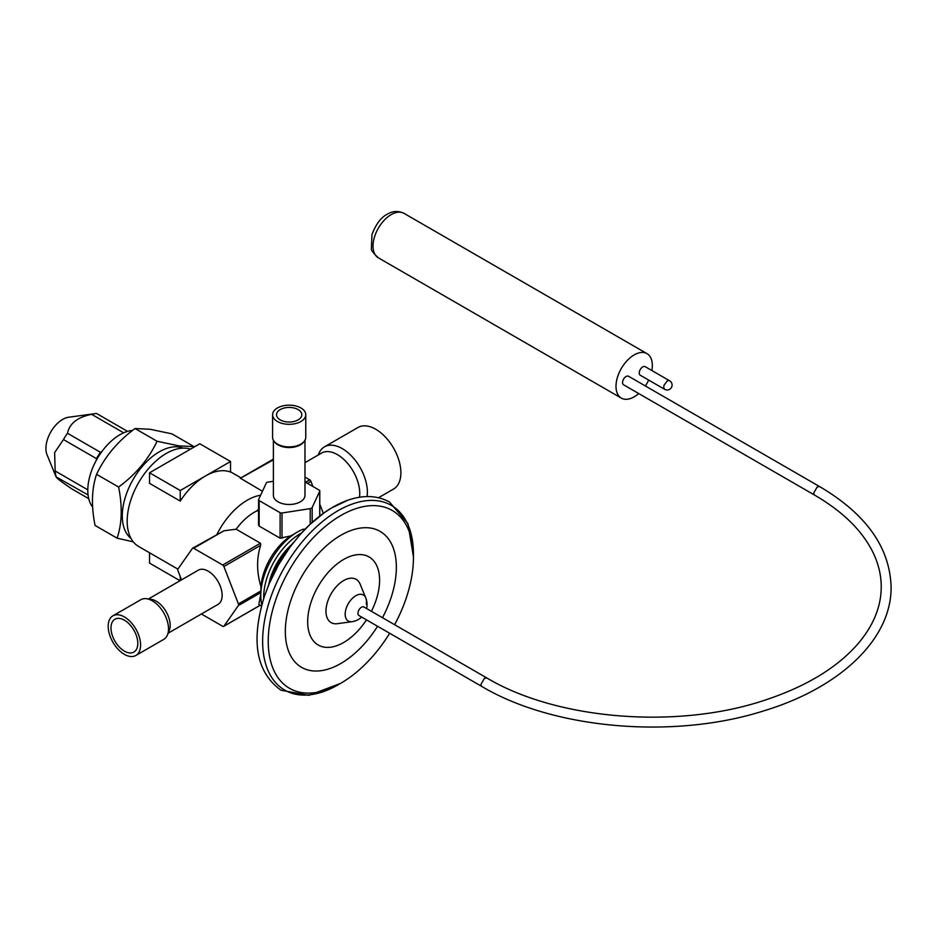 <?xml version="1.0" encoding="UTF-8"?>
<svg xmlns="http://www.w3.org/2000/svg" width="938" height="938" viewBox="0 0 938 938"><rect width="100%" height="100%" fill="white"/><g stroke="black" fill="none" stroke-linecap="round" stroke-linejoin="round"><path stroke-width="1.41" d="M168.172 633.173L218.05 604.377A19.745 11.397 -120 0 0 219.902 585.265A19.745 11.397 -120 0 0 198.305 570.175L148.427 598.972M135.846 655.486L163.775 639.364A22.911 13.226 -120 0 0 167.456 634.932L169.239 630.582A19.745 11.397 -120 0 0 167.914 615.281A19.745 11.397 -120 0 0 151.206 599.347L146.539 598.714A22.911 13.226 -120 0 0 140.864 599.687L112.935 615.809A22.911 13.226 -120 0 0 110.801 637.981A22.911 13.226 -120 0 0 135.846 655.486A22.911 13.226 -120 0 0 137.98 633.326A22.911 13.226 -120 0 0 112.935 615.809M113.146 637.57A18.959 10.951 -120 0 0 133.876 652.074A18.959 10.951 -120 0 0 135.647 633.725A18.959 10.951 -120 0 0 114.917 619.232A18.959 10.951 -120 0 0 113.146 637.57M167.456 634.932A22.911 13.226 -120 0 0 165.909 617.204A22.911 13.226 -120 0 0 146.539 598.714M304.979 462.657L321.605 453.054A31.599 18.244 60 0 1 337.399 454.625A31.599 18.244 60 0 1 359.465 497.257M318.228 455L318.756 453.711A35.55 20.519 60 0 1 324.466 446.84A35.55 20.519 60 0 1 342.241 448.599A35.55 20.519 60 0 1 367.063 496.565M324.466 446.84L357.976 427.494A35.55 20.519 60 0 1 375.751 429.252A35.55 20.519 60 0 1 398.978 460.581A35.55 20.519 60 0 1 393.526 489.061L378.518 497.726M301.473 533.042A51.825 29.922 120 0 0 263.695 597.143A51.825 29.922 120 0 0 263.719 598.432M268.737 584.702A46.208 26.686 -60 0 1 292.081 544.251M190.473 449.15A55.295 31.927 120 0 0 149.212 467.828A55.295 31.927 120 0 0 127.181 521.165A55.295 31.927 120 0 0 138.636 546.479L177.88 569.132M305.131 529.161L303.197 529.208A51.825 29.922 120 0 0 297.452 531.998A51.825 29.922 120 0 0 260.799 595.478A51.825 29.922 120 0 0 261.831 604.822M260.623 495.205A55.295 31.927 120 0 0 217.1 534.062M273.38 459.819L240.433 478.239L262.452 491.278M180.248 490.527L230.525 461.508L230.525 472.072A55.295 31.927 120 0 0 205.387 476.012A55.295 31.927 120 0 0 180.248 501.091L149.529 483.351L149.529 472.787L180.248 490.527L180.248 501.091M259.04 509.064L256.285 511.198L258.56 510.518M256.285 511.198A45.423 26.229 120 0 0 236.165 529.196L260.447 543.219L260.682 545.295C256.496 558.227 256.59 572.016 260.952 586.649L260.799 595.478M297.452 531.998L290.827 535.903A45.423 26.229 120 0 0 260.952 586.649M290.827 535.903L280.11 538.178L259.146 526.077L259.146 500.599L280.11 512.699A1.97 1.137 0 0 0 282.01 512.992L310.208 508.631A2.767 1.595 0 0 0 312.166 507.505L319.717 491.231A1.97 1.137 0 0 0 319.788 490.937A1.97 1.137 0 0 0 319.201 490.128L304.979 481.909M323.34 513.344L319.788 504.175M312.929 486.505L310.912 481.311A1.97 1.137 -120 0 0 309.704 479.81L304.979 477.079M201.4 613.991L222.693 626.291A1.97 1.137 -120 0 0 223.678 626.385A1.97 1.137 -120 0 0 223.901 626.185L238.416 605.538A1.97 1.137 -120 0 0 238.416 603.931L223.901 566.517A1.97 1.137 -120 0 0 222.693 565.016L193.662 548.261L223.948 530.779L192.677 548.167A1.97 1.137 -120 0 0 192.454 548.367L177.95 569.014A1.97 1.137 -120 0 0 177.95 570.632L181.526 579.86M223.948 530.779L236.165 529.196M260.799 593.906L258.853 604.482L261.514 606.018M193.662 548.261A1.97 1.137 -120 0 0 192.677 548.167M273.38 481.288L267.705 482.155A1.97 1.137 0 0 0 266.31 482.964L258.63 499.497A1.97 1.137 0 0 0 258.56 499.79A1.97 1.137 0 0 0 259.146 500.599M273.38 440.239L273.38 495.37A15.794 9.122 0 0 0 278 501.818A15.794 9.122 0 0 0 295.224 503.788A15.794 9.122 0 0 0 304.979 495.37L304.979 440.239M180.248 576.565L180.248 580.599M149.529 552.763L149.529 563.093L180.049 580.716M230.525 461.508L199.806 443.768L149.529 472.787M272.583 414.737L272.583 437.319A16.591 9.579 0 0 0 274.037 441.223L274.752 442.15A15.794 9.122 0 0 0 281.107 446.277A15.794 9.122 0 0 0 303.595 442.15L304.322 441.223A16.591 9.579 0 0 0 305.765 437.319L305.765 414.737A16.591 9.579 0 0 0 297.651 406.506A16.591 9.579 0 0 0 280.966 406.412A16.591 9.579 0 0 0 272.583 414.737A16.591 9.579 0 0 0 280.697 422.968A16.591 9.579 0 0 0 297.381 423.061A16.591 9.579 0 0 0 305.765 414.737M274.037 441.223A16.591 9.579 0 0 0 280.697 445.55A16.591 9.579 0 0 0 304.322 441.223M282.713 421.01A12.64 7.293 0 0 0 295.423 421.08A12.64 7.293 0 0 0 301.813 414.737A12.64 7.293 0 0 0 295.634 408.464A12.64 7.293 0 0 0 282.924 408.393A12.64 7.293 0 0 0 276.534 414.737A12.64 7.293 0 0 0 282.713 421.01M132.563 430.425A45.423 26.229 120 0 0 95.57 461.695A45.423 26.229 120 0 0 92.616 507.118M96.579 474.323C91.654 488.768 91.138 505.805 95.055 525.444L117.086 538.166C122.022 523.721 122.526 506.684 118.622 487.045C135.822 474.37 148.638 459.104 157.068 441.259L178.888 445.867L193.978 446.594L171.947 433.872L150.115 429.264L135.025 428.537C117.825 441.2 105.009 456.466 96.579 474.323L118.622 487.045M183.156 448.118A52.34 30.215 120 0 0 178.924 447.004A52.34 30.215 120 0 0 131.343 482.695A52.34 30.215 120 0 0 131.015 538.435M133.266 541.836L117.086 538.166M135.025 428.537L157.068 441.259M101.867 451.577L100.472 452.315L67.501 433.274C69.494 423.484 77.537 417.164 91.631 414.326A41.331 23.86 -60 0 1 94.703 413.693A41.331 23.86 -60 0 1 96.614 413.517L127.568 431.386M88.723 498.664L71.921 488.956C60.618 481.311 55.33 477.149 56.092 476.481A41.331 23.86 -60 0 1 55.154 470.993L54.639 452.585L63.456 439.559L96.426 458.6A41.331 23.86 -60 0 1 100.472 452.315M96.426 458.6L96.286 460.347M56.057 476.821L47.017 454.707A23.696 13.683 -60 0 1 46.9 441.317A23.696 13.683 -60 0 1 68.65 417.234L94.703 413.693M56.069 476.867L88.066 494.936M63.456 439.559A41.331 23.86 -60 0 1 67.501 433.274M87.809 489.847L55.154 470.993M91.631 414.326L123.675 432.828M290.065 546.866A49.374 28.503 120 0 0 269.992 581.642M363.921 606.992A4.936 2.849 120 0 0 358.984 609.841A4.936 2.849 120 0 0 358.984 615.539L482.003 686.569A4.936 2.849 -60 0 1 480.983 684.294L484.477 678.256L486.939 678.022L363.921 606.992M366.266 604.248A15.055 8.688 120 0 0 365.75 597.881A15.055 8.688 120 0 0 357.788 594.798A15.055 8.688 120 0 0 345.36 611.775A15.055 8.688 120 0 0 352.02 621.683L352.02 621.683A15.055 8.688 120 0 0 353.837 621.226M366.57 608.516A17.376 17.376 0 0 0 365.75 597.881L360.145 584.175A24.998 14.433 120 0 0 346.908 579.039A24.998 14.433 120 0 0 326.635 605.245A24.998 14.433 120 0 0 337.328 623.688L352.02 621.683A17.376 17.376 0 0 0 361.634 617.075M371.413 611.318A50.863 29.371 120 0 0 350.296 556.328A50.863 29.371 120 0 0 308.297 613.698A50.863 29.371 120 0 0 336.976 645.637A50.863 29.371 120 0 0 366.477 619.877M394.605 624.708A102.699 59.293 120 0 0 413.459 557.442A102.699 59.293 120 0 0 354.294 509.205A102.699 59.293 120 0 0 269.487 625.036A102.699 59.293 120 0 0 327.385 689.536A102.699 59.293 120 0 0 340.846 683.216A102.699 59.293 120 0 0 389.669 633.256M413.459 557.442L413.459 554.217A106.639 61.568 120 0 0 352.02 504.128A106.639 61.568 120 0 0 263.941 624.403A106.639 61.568 120 0 0 324.079 691.388A106.639 61.568 120 0 0 338.055 684.834L340.846 683.216M346.439 500.904L331.712 507.892L324.325 512.664L309.857 524.518L299.961 534.719L289.948 547.171L278.609 564.676L269.347 583.319L264.422 596.287C250.657 640.971 256.168 672.276 280.954 690.216L308.872 695.339L340.494 683.427M293.488 542.492A96.38 55.647 120 0 0 267.905 586.801M482.003 686.569C554.124 729.447 674.797 739.613 764.658 710.582C840.589 687.437 891.651 638.813 891.1 587.012C889.904 547.475 866.102 514.012 819.706 486.634L628.53 376.255A4.936 2.849 120 0 0 626.068 376.501A4.936 2.849 120 0 0 622.832 380.851A4.936 2.849 120 0 0 623.582 384.815L814.77 495.194C843.145 511.785 862.62 531.014 873.208 552.869C878.484 563.914 881.157 575.1 881.228 586.426C881.31 606.089 873.747 624.978 858.563 643.105C837.845 667.223 806.926 686.135 765.807 699.854C678.291 729.647 557.324 720.079 486.939 678.022M645.192 366.676A4.936 2.849 120 0 0 642.729 366.91A4.936 2.849 120 0 0 639.505 371.26A4.936 2.849 120 0 0 640.255 375.223L664.69 389.34L663.741 387.816L663.94 385.366L667.164 381.027A4.936 2.849 -60 0 1 669.626 380.781L645.192 366.676M651.828 370.498A25.678 14.82 120 0 0 646.997 353.638A25.678 14.82 120 0 0 634.194 354.892A25.678 14.82 120 0 0 617.392 377.51A25.678 14.82 120 0 0 621.319 398.111A25.678 14.82 120 0 0 634.123 396.856A25.678 14.82 120 0 0 638.708 393.538M645.321 385.964A25.678 14.82 120 0 0 648.674 380.089M310.912 481.311L307.418 483.328M223.901 626.185L260.178 605.245M238.416 605.538L260.799 592.617M238.416 603.931L260.811 590.999M223.901 566.517L260.682 545.295M222.693 565.016L260.447 543.219M309.704 479.81L305.518 482.226M319.717 491.231L319.717 516.052M280.11 512.699L280.11 538.178M282.01 512.992L282.01 538.26M310.208 508.631L310.208 524.178M312.166 507.505L312.166 522.384M382.493 617.708A78.511 45.329 120 0 0 393.35 548.226A78.511 45.329 120 0 0 351.129 530.439A78.511 45.329 120 0 0 286.289 618.986A78.511 45.329 120 0 0 330.563 668.302A78.511 45.329 120 0 0 377.557 626.267M819.706 486.634L817.244 486.881L813.75 492.919A4.936 2.849 120 0 0 814.77 495.194M378.342 257.821C373.136 253.002 370.827 249.848 371.401 248.371L371.964 234.559C375.939 224.147 381.039 217.358 387.265 214.216C392.647 210.909 398.228 210.628 404.008 213.36A25.678 14.82 120 0 0 391.205 214.603A25.678 14.82 120 0 0 374.414 237.232A25.678 14.82 120 0 0 378.342 257.821L621.319 398.111M230.525 471.826L240.972 477.852M223.678 626.385L260.236 605.28M273.239 459.221L240.257 478.263M319.788 490.937L319.788 516.006M258.56 499.79L258.56 525.139M413.459 557.031L407.971 523.697L389.563 502.076C377.252 495.299 363.123 494.772 347.166 500.47C330.586 506.614 314.851 518.034 299.961 534.719M404.008 213.36L646.997 353.638M664.69 389.34A4.936 4.936 0 0 0 671.432 387.523A4.936 4.936 0 0 0 669.626 380.781"/></g></svg>
